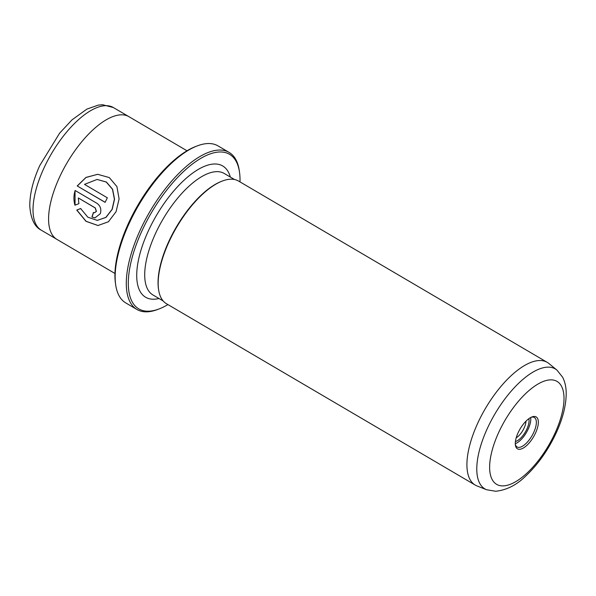 <?xml version="1.0" encoding="UTF-8"?>
<svg xmlns="http://www.w3.org/2000/svg" width="596" height="596" viewBox="0 0 596 596"><rect width="100%" height="100%" fill="white"/><g stroke="black" fill="none" stroke-linecap="round" stroke-linejoin="round"><path stroke-width="0.89" d="M515.428 441.517A14.297 6.027 120.4 0 0 526.953 428.919A14.297 6.027 120.4 0 0 528.823 418.712M516.211 437.807A12.091 5.096 120.4 0 0 524.175 427.913A12.091 5.096 120.4 0 0 525.963 421.201M535.625 432.83A18.498 7.8 -59.6 0 1 523.616 447.857A18.498 7.8 -59.6 0 1 515.406 445.16A18.498 7.8 -59.6 0 1 518.028 432.92A18.498 7.8 -59.6 0 1 531.997 416.917A18.498 7.8 -59.6 0 1 535.625 432.83M515.317 444.311A17.075 7.197 120.4 0 0 517.067 446.948A17.075 7.197 120.4 0 0 533.837 432.182A17.075 7.197 120.4 0 0 534.359 417.498A17.075 7.197 120.4 0 0 531.207 417.252M515.294 443.715A17.075 7.197 120.4 0 0 528.272 428.911A17.075 7.197 120.4 0 0 530.678 417.528M240.002 181.907A89.638 37.786 120.4 0 0 239.488 172.065A89.638 37.786 120.4 0 0 199.69 159.02A89.638 37.786 120.4 0 0 141.513 231.829A89.638 37.786 120.4 0 0 159.095 308.937A89.638 37.786 120.4 0 0 167.938 304.593M159.095 308.937L157.582 309.51A91.061 38.382 -59.6 0 1 136.916 309.473A91.061 38.382 -59.6 0 1 139.725 231.181A91.061 38.382 -59.6 0 1 229.155 152.434A91.061 38.382 -59.6 0 1 239.257 170.463L239.488 172.065M115.691 284.91L115.46 283.309A89.638 37.786 -59.6 0 1 128.162 223.984A89.638 37.786 -59.6 0 1 195.853 146.437L197.358 145.864A91.061 38.382 120.4 0 0 128.602 224.64A91.061 38.382 120.4 0 0 115.691 284.91A91.061 38.382 120.4 0 0 125.793 302.939L136.916 309.473M229.155 152.434L218.032 145.901A91.061 38.382 120.4 0 0 197.358 145.864M97.29 220.393L105.984 217.406L112.212 209.33L114.544 199.153L112.607 189.252L106.393 182.033L97.074 179.441L106.252 182.033L112.473 189.26L114.402 199.153L112.078 209.33L105.842 217.406L97.29 220.393L87.828 217.19L80.609 208.525L76.75 210.083L85.973 221.31L97.96 225.511L108.397 221.786L116.078 211.677L119.096 198.945L116.92 186.6L109.299 177.578L97.699 174.315L85.995 177.414L77.197 185.952L105.12 202.349A71.14 29.986 -59.6 0 1 107.362 197.805L84.505 184.38L97.074 179.441M98.027 225.511L86.085 221.295L76.884 210.083L80.743 208.518M105.149 202.29L77.197 185.952M77.331 185.952L86.018 177.481L97.565 174.315M94.481 212.75L96.425 211.371L95.3 207.922L78.456 198.021L95.166 207.922L96.291 211.371L94.481 212.75L93.46 212.467A71.14 29.986 120.4 0 0 91.933 217.011L94.965 217.868L100.292 213.718C101.573 209.39 100.493 205.94 97.051 203.37L75.133 190.496C73.613 195.302 73.546 200.204 74.925 205.203L78.881 203.646L78.322 198.021M556.917 370.064L548.894 363.508A71.14 29.986 120.4 0 0 547.277 362.383A71.14 29.986 120.4 0 0 477.411 423.905A71.14 29.986 120.4 0 0 475.221 485.07A71.14 29.986 120.4 0 0 476.986 485.934L486.627 489.748A69.546 29.316 -59.6 0 1 487.044 429.105A69.546 29.316 -59.6 0 1 556.917 370.064L562.661 377.246C565.023 382.014 566.2 387.37 566.2 393.315C566.155 405.109 562.922 418.094 556.493 432.271C548.38 449.816 538.046 464.478 525.486 476.264C516.494 485.084 506.563 490.091 495.693 491.268L486.627 489.748M114.946 273.467L56.888 239.369A71.14 29.986 -59.6 0 1 59.078 178.197A71.14 29.986 -59.6 0 1 128.945 116.682L187.01 150.781M547.277 362.383L238.534 181.042A71.14 29.986 120.4 0 0 222.39 181.013A71.14 29.986 120.4 0 0 168.668 242.565A71.14 29.986 120.4 0 0 158.588 289.649A71.14 29.986 120.4 0 0 166.478 303.736L475.221 485.07M222.39 181.013L221.637 181.303A70.432 29.688 120.4 0 0 168.452 242.237A70.432 29.688 120.4 0 0 158.469 288.844L158.588 289.649M75.044 205.158L75.036 191.264M95.04 217.868L91.933 217.011M92.067 217.011A71.14 29.986 -59.6 0 1 93.572 212.526M555.211 432.726A59.689 25.159 120.4 0 0 550.875 379.853A59.689 25.159 120.4 0 0 498.435 433.024A59.689 25.159 120.4 0 0 502.778 485.896A59.689 25.159 120.4 0 0 555.211 432.726M113.367 107.541A71.133 29.986 120.4 0 0 43.508 169.048A71.133 29.986 120.4 0 0 41.31 230.212C34.62 226.912 30.783 218.955 29.8 206.343C29.666 194.132 32.996 180.521 39.79 165.502L59.637 133.139L72.049 119.818L86.912 109.105L98.303 105.097L102.601 104.732L113.367 107.541L128.542 116.451M158.976 298.507A76.124 32.087 -59.6 0 1 147.942 231.792A76.124 32.087 -59.6 0 1 195.19 171.343A76.124 32.087 -59.6 0 1 230.317 177.042M234.526 179.515L224.267 173.488A70.432 29.688 120.4 0 0 155.102 234.392A70.432 29.688 120.4 0 0 152.926 294.953L163.185 300.98M56.486 239.123L41.31 230.212"/></g></svg>
